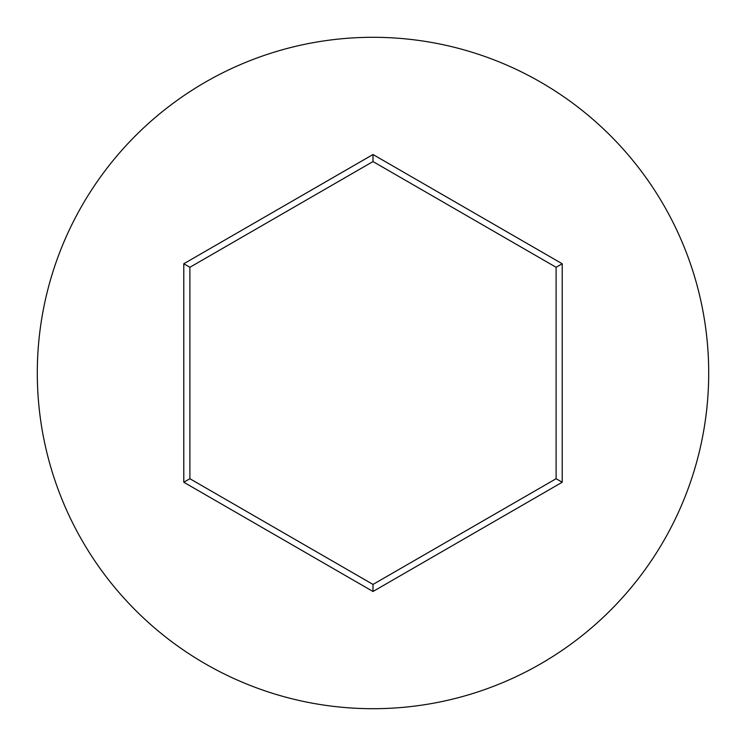 <?xml version="1.0" encoding="UTF-8"?>
<svg xmlns="http://www.w3.org/2000/svg" width="746" height="746" viewBox="0 0 746 746"><rect width="100%" height="100%" fill="white"/><g stroke="black" fill="none" stroke-linecap="round" stroke-linejoin="round"><path stroke-width="1.12" d="M708.7 373A335.7 335.7 0 0 0 373 37.3A335.7 335.7 0 0 0 37.3 373A335.7 335.7 0 0 0 373 708.7A335.7 335.7 0 0 0 708.7 373M183.786 482.242L183.786 263.758L373 154.515L562.214 263.758L562.214 482.242L373 591.485L183.786 482.242L189.894 478.718L373 584.435L556.106 478.718L556.106 267.282L373 161.565L189.894 267.282L189.894 478.718M373 591.485L373 584.435M556.106 478.718L562.214 482.242M556.106 267.282L562.214 263.758M373 161.565L373 154.515M183.786 263.758L189.894 267.282"/></g></svg>
